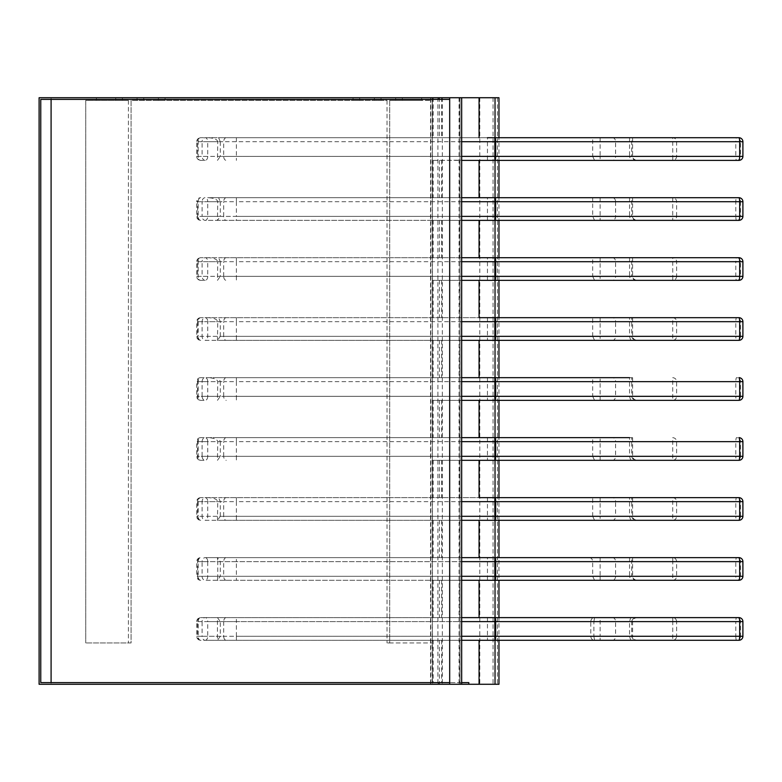 <?xml version="1.0" encoding="UTF-8"?>
<svg xmlns="http://www.w3.org/2000/svg" width="782" height="782" viewBox="0 0 782 782"><rect width="100%" height="100%" fill="white"/><g stroke="black" fill="none" stroke-linecap="round" stroke-linejoin="round"><path stroke-width="0.59" stroke-dasharray="3.91 2.93" d="M493.061 97.73L493.061 684.27L430.55 684.27L460.012 684.27L460.012 97.73L460.012 684.27L449.679 684.27L449.679 97.73L449.679 99.392L40.762 99.392L40.762 682.608L449.679 682.608L449.679 684.27L39.1 684.27L39.1 97.73L498.965 97.73M459.757 97.73L432.211 97.73L459.757 97.73L459.757 137.72L461.673 137.945L461.673 160.154L432.211 160.378L461.4 160.378M399.025 97.73L402.359 97.73L399.025 97.73M356.367 97.73L359.7 97.73L356.367 97.73M140.408 97.73L143.741 97.73L140.408 97.73M119.079 97.73L122.412 97.73L119.079 97.73M161.737 97.73L165.07 97.73L161.737 97.73M377.696 97.73L381.03 97.73L377.696 97.73M672.764 156.38L672.716 160.378C675.091 160.144 676.401 158.805 676.635 156.38L615.581 156.38A3.998 3.089 -90 0 1 612.492 160.378L736.576 160.378A3.998 0.772 90 0 1 735.803 156.38L740.495 156.38L740.495 141.718L735.803 141.718A3.998 0.772 90 0 1 736.576 137.72L672.716 137.72L672.764 156.38M226.242 137.72A3.998 2.532 -90 0 0 223.701 141.718L735.803 141.718L735.803 156.38L676.635 156.38L676.635 141.718C676.401 139.294 675.091 137.964 672.716 137.72L200.691 137.72L218.618 137.72L220.309 141.718L217.767 141.718C217.161 139.294 213.799 137.964 207.689 137.72M672.716 197.709L612.492 197.709A3.998 3.089 -90 0 1 615.581 201.707L735.803 201.707L735.803 216.37L676.635 216.37L676.635 201.707C676.401 199.283 675.091 197.954 672.716 197.709L672.716 220.368C675.091 220.123 676.401 218.794 676.635 216.37L615.581 216.37A3.998 3.089 -90 0 1 612.492 220.368L736.576 220.368A3.998 0.772 90 0 1 735.803 216.37L740.495 216.37L740.495 201.707L735.803 201.707A3.998 0.772 90 0 1 736.576 197.709L738.902 197.709A3.998 3.92 90 0 1 742.822 201.707L742.822 216.37L740.495 216.37A3.998 3.92 90 0 1 736.576 220.368L738.902 220.368A3.998 3.92 90 0 0 742.822 216.37L742.9 216.37M672.764 276.359L672.716 280.357C675.091 280.112 676.401 278.783 676.635 276.359L615.581 276.359A3.998 3.089 -90 0 1 612.492 280.357L736.576 280.357A3.998 0.772 90 0 1 735.803 276.359L740.495 276.359L740.495 261.696L735.803 261.696A3.998 0.772 90 0 1 736.576 257.698L672.716 257.698L672.764 276.359M612.492 257.698A3.998 3.089 -90 0 1 615.581 261.696L735.803 261.696L735.803 276.359L676.635 276.359L676.635 261.696C676.401 259.272 675.091 257.933 672.716 257.698L200.691 257.698L218.618 257.698L220.309 261.696L217.767 261.696C217.161 259.272 213.799 257.933 207.689 257.698M632.599 317.678L632.599 336.348C631.797 337.531 634.71 340.326 637.232 340.346L594.564 340.346L592.678 336.348L632.599 336.348L629.549 336.348L630.703 340.346L637.232 340.346C633.879 340.102 632.032 338.772 631.7 336.348L631.7 317.678L632.599 317.678L612.492 317.678A3.998 3.089 -90 0 1 615.581 321.685L735.803 321.685L735.803 336.348L676.635 336.348L676.635 321.685C676.401 319.261 675.091 317.922 672.716 317.678L672.716 340.346C675.091 340.102 676.401 338.772 676.635 336.348L615.581 336.348A3.998 3.089 -90 0 1 612.492 340.346L736.576 340.346A3.998 0.772 90 0 1 735.803 336.348L740.495 336.348L740.495 321.685L735.803 321.685A3.998 0.772 90 0 1 736.576 317.678A3.998 3.92 90 0 1 740.495 321.685L742.822 321.685L742.822 336.348L740.495 336.348A3.998 3.92 90 0 1 736.576 340.346L738.902 340.346A3.998 3.92 90 0 0 742.822 336.348L742.9 336.348M632.599 377.667L632.599 396.327C631.797 397.52 634.71 400.306 637.232 400.335L594.564 400.335L592.678 396.327L632.599 396.327L629.549 396.327L630.703 400.335L637.232 400.335C633.879 400.091 632.032 398.761 631.7 396.327L631.7 377.667L632.599 377.667L612.492 377.667A3.998 3.089 -90 0 1 615.581 381.665L735.803 381.665L735.803 396.327L676.635 396.327L676.635 381.665C676.401 379.241 675.091 377.911 672.716 377.667L672.716 400.335C675.091 400.091 676.401 398.761 676.635 396.327L615.581 396.327A3.998 3.089 -90 0 1 612.492 400.335L736.576 400.335A3.998 0.772 90 0 1 735.803 396.327L740.495 396.327L740.495 381.665L735.803 381.665A3.998 0.772 90 0 1 736.576 377.667A3.998 3.92 90 0 1 740.495 381.665L742.822 381.665L742.822 396.327L740.495 396.327A3.998 3.92 90 0 1 736.576 400.335L738.902 400.335A3.998 3.92 90 0 0 742.822 396.327L742.9 396.327M632.599 437.656L632.599 456.317C631.797 457.499 634.71 460.295 637.232 460.315L594.564 460.315L592.678 456.317L632.599 456.317L629.549 456.317L630.703 460.315L637.232 460.315C633.879 460.08 632.032 458.741 631.7 456.317L631.7 437.656L632.599 437.656L612.492 437.656A3.998 3.089 -90 0 1 615.581 441.654L735.803 441.654L735.803 456.317L676.635 456.317L676.635 441.654C676.401 439.23 675.091 437.9 672.716 437.656L672.716 460.315C675.091 460.08 676.401 458.741 676.635 456.317L615.581 456.317A3.998 3.089 -90 0 1 612.492 460.315L736.576 460.315A3.998 0.772 90 0 1 735.803 456.317L740.495 456.317L740.495 441.654L735.803 441.654A3.998 0.772 90 0 1 736.576 437.656A3.998 3.92 90 0 1 740.495 441.654L742.822 441.654L742.822 456.317L740.495 456.317A3.998 3.92 90 0 1 736.576 460.315L738.902 460.315A3.998 3.92 90 0 0 742.822 456.317L742.9 456.317M632.599 497.645L632.599 516.306C631.797 517.489 634.71 520.284 637.232 520.304L594.564 520.304L592.678 516.306L632.599 516.306L629.549 516.306L630.703 520.304L637.232 520.304C633.879 520.069 632.032 518.73 631.7 516.306L631.7 497.645L632.599 497.645L612.492 497.645A3.998 3.089 -90 0 1 615.581 501.643L735.803 501.643L735.803 516.306L676.635 516.306L676.635 501.643C676.401 499.219 675.091 497.89 672.716 497.645L672.716 520.304C675.091 520.069 676.401 518.73 676.635 516.306L615.581 516.306A3.998 3.089 -90 0 1 612.492 520.304L736.576 520.304A3.998 0.772 90 0 1 735.803 516.306L740.495 516.306L740.495 501.643L735.803 501.643A3.998 0.772 90 0 1 736.576 497.645A3.998 3.92 90 0 1 740.495 501.643L742.822 501.643L742.822 516.306L740.495 516.306A3.998 3.92 90 0 1 736.576 520.304L738.902 520.304A3.998 3.92 90 0 0 742.822 516.306L742.9 516.306M672.716 557.634L205.197 557.634A3.998 3.089 90 0 0 202.108 561.632L207.738 561.632L207.738 576.295A3.998 2.532 90 0 1 205.197 580.293L736.576 580.293A3.998 0.772 90 0 1 735.803 576.295L615.581 576.295L615.581 561.632L672.764 561.632L672.716 580.293C675.091 580.048 676.401 578.719 676.635 576.295L676.635 561.632C676.401 559.208 675.091 557.869 672.716 557.634L672.764 561.632L735.803 561.632A3.998 0.772 90 0 1 736.576 557.634L738.902 557.634A3.998 3.92 90 0 1 742.822 561.632L742.822 576.295L740.495 576.295L740.495 561.632L735.803 561.632L735.803 576.295L740.495 576.295A3.998 3.92 90 0 1 736.576 580.293L738.902 580.293A3.998 3.92 90 0 0 742.822 576.295L742.9 576.295M676.635 621.622C676.401 619.197 675.091 617.858 672.716 617.624L672.764 621.622L735.803 621.622A3.998 0.772 90 0 1 736.576 617.624L738.902 617.624A3.998 3.92 90 0 1 742.822 621.622L742.822 636.284L740.495 636.284A3.998 3.92 -90 0 1 736.576 640.282A3.998 0.772 90 0 1 735.803 636.284L676.635 636.284L676.635 621.622M672.716 617.624L600.126 617.624L600.126 636.284L615.581 636.284L615.581 621.622L672.764 621.622L672.716 640.282C675.091 640.038 676.401 638.708 676.635 636.284L615.581 636.284A3.998 3.089 -90 0 1 612.492 640.282L738.902 640.282A3.998 3.92 90 0 0 742.822 636.284L742.9 636.284M630.703 580.293L637.232 580.293C633.879 580.048 632.032 578.719 631.7 576.295L629.549 576.295L630.703 580.293L487.46 580.293L487.46 557.634L629.549 557.634L629.549 576.295M592.678 561.632L217.767 561.632L217.445 557.634L220.309 561.632L220.309 576.295L217.445 580.293L205.197 580.293A3.998 3.089 90 0 1 202.108 576.295L202.108 561.632L197.602 561.632L197.602 576.295L196.693 576.295A3.998 3.998 0 0 0 200.691 580.293A3.998 3.089 -90 0 1 197.602 576.295L217.767 576.295L217.767 561.632L207.738 561.632A3.998 2.532 90 0 0 205.197 557.634L498.965 557.634L498.965 580.293L217.445 580.293L217.767 576.295L631.7 576.295L631.7 557.634L632.599 557.634L632.599 576.295C631.797 577.478 634.71 580.273 637.232 580.293L594.564 580.293L592.678 576.295L592.678 561.632C592.473 559.208 591.388 557.869 589.393 557.634M631.7 557.634L629.549 557.634M631.7 497.645L629.549 497.645L629.549 516.306M612.492 497.645L200.691 497.645L218.618 497.645L220.309 501.643L220.309 516.306L592.678 516.306L592.678 497.645M631.7 437.656L592.678 437.656L592.678 456.317L220.309 456.317L217.445 460.315L217.767 441.654C217.161 439.23 213.799 437.9 207.689 437.656L218.618 437.656L220.309 441.654L207.738 441.654L207.738 456.317L202.108 456.317A3.998 3.089 90 0 0 205.197 460.315L200.691 460.315A3.998 3.089 -90 0 1 197.602 456.317L202.108 456.317L202.108 441.654L207.738 441.654A3.998 2.532 90 0 0 205.197 437.656L207.689 437.656M631.7 377.667L592.678 377.667L592.678 396.327L220.309 396.327L217.445 400.335L217.767 381.665C217.161 379.241 213.799 377.911 207.689 377.667L218.618 377.667L220.309 381.665L207.738 381.665L207.738 396.327L202.108 396.327A3.998 3.089 90 0 0 205.197 400.335L200.691 400.335A3.998 3.089 -90 0 1 197.602 396.327L202.108 396.327L202.108 381.665L207.738 381.665A3.998 2.532 90 0 0 205.197 377.667L207.689 377.667M631.7 317.678L629.549 317.678L629.549 336.348M612.492 317.678L200.691 317.678L218.618 317.678L220.309 321.685L220.309 336.348L592.678 336.348L592.678 317.678M630.703 280.357L637.232 280.357C633.879 280.112 632.032 278.783 631.7 276.359L629.549 276.359L630.703 280.357L487.46 280.357L487.46 257.698L629.549 257.698L629.549 276.359M632.599 257.698L632.599 276.359C631.797 277.542 634.71 280.337 637.232 280.357L594.564 280.357L592.678 276.359L631.7 276.359L631.7 257.698L632.599 257.698L629.549 257.698M631.7 257.698L592.678 257.698L592.678 276.359L220.309 276.359L217.445 280.357L217.767 261.696L207.738 261.696L207.738 276.359L202.108 276.359A3.998 3.089 90 0 0 205.197 280.357L200.691 280.357A3.998 3.089 -90 0 1 197.602 276.359L202.108 276.359L202.108 261.696L207.738 261.696A3.998 2.532 90 0 0 205.197 257.698A3.998 3.089 90 0 0 202.108 261.696L197.602 261.696A3.998 3.089 -90 0 1 200.691 257.698A3.998 3.998 0 0 0 196.693 261.696L197.602 261.696L197.602 276.359L196.693 276.359L198.159 276.359L198.159 261.696A3.998 2.532 90 0 1 200.691 257.698M630.703 220.368L637.232 220.368C633.879 220.123 632.032 218.794 631.7 216.37L629.549 216.37L630.703 220.368L487.46 220.368L487.46 197.709L629.549 197.709L629.549 216.37M220.309 201.707L220.309 216.37L631.7 216.37L631.7 197.709L632.599 197.709L632.599 216.37C631.797 217.552 634.71 220.348 637.232 220.368L594.564 220.368L592.678 216.37L592.678 197.709L218.618 197.709L220.309 201.707L217.767 201.707C217.161 199.283 213.799 197.954 207.689 197.709L218.618 197.709M631.7 197.709L592.678 197.709M630.703 160.378L637.232 160.378C633.879 160.144 632.032 158.805 631.7 156.38L629.549 156.38L630.703 160.378L487.46 160.378L487.46 137.72L629.549 137.72L629.549 156.38M632.599 137.72L632.599 156.38C631.797 157.563 634.71 160.359 637.232 160.378L594.564 160.378L592.678 156.38L631.7 156.38L631.7 137.72L632.599 137.72L629.549 137.72M631.7 137.72L592.678 137.72L592.678 156.38L220.309 156.38L217.445 160.378L217.767 141.718L207.738 141.718L207.738 156.38L202.108 156.38A3.998 3.089 90 0 0 205.197 160.378L200.691 160.378A3.998 3.089 -90 0 1 197.602 156.38L202.108 156.38L202.108 141.718L207.738 141.718A3.998 2.532 90 0 0 205.197 137.72A3.998 3.089 90 0 0 202.108 141.718L197.602 141.718A3.998 3.089 -90 0 1 200.691 137.72A3.998 3.998 0 0 0 196.693 141.718L197.602 141.718L197.602 156.38L196.693 156.38L198.159 156.38L198.159 141.718A3.998 2.532 90 0 1 200.691 137.72M461.4 137.72L459.757 137.72M479.073 160.378L487.46 160.378M220.309 141.718L220.309 156.38L207.738 156.38A3.998 2.532 90 0 1 205.197 160.378L200.691 160.378A3.998 2.532 90 0 1 198.159 156.38L223.701 156.38A3.998 2.532 -90 0 0 226.242 160.378M612.492 137.72A3.998 3.089 -90 0 1 615.581 141.718L615.581 156.38L600.126 156.38L600.126 160.378L612.492 160.378M736.576 160.378L738.902 160.378A3.998 3.92 90 0 0 742.822 156.38L740.495 156.38A3.998 3.92 90 0 1 736.576 160.378M738.902 137.72L736.576 137.72A3.998 3.92 90 0 1 740.495 141.718L742.822 141.718A3.998 3.92 90 0 0 738.902 137.72M498.965 160.378L498.965 137.72L218.618 137.72M461.4 197.709L432.211 197.709L461.4 197.709L461.4 220.368L432.211 220.368L461.4 220.368M479.073 220.368L487.46 220.368M498.965 197.709L498.965 220.368L217.445 220.368L217.767 201.707L207.738 201.707L207.738 216.37L202.108 216.37A3.998 3.089 90 0 0 205.197 220.368L217.445 220.368L220.309 216.37L207.738 216.37A3.998 2.532 90 0 1 205.197 220.368L612.492 220.368M612.492 197.709L207.689 197.709M487.46 197.709L479.073 197.709M461.4 257.698L432.211 257.698L461.4 257.698L461.4 280.357L432.211 280.357L461.4 280.357M479.073 280.357L487.46 280.357M220.309 261.696L220.309 276.359L207.738 276.359A3.998 2.532 90 0 1 205.197 280.357L200.691 280.357A3.998 2.532 90 0 1 198.159 276.359L223.701 276.359A3.998 2.532 -90 0 0 226.242 280.357M600.126 257.698L600.126 261.696L615.581 261.696L615.581 276.359L600.126 276.359L600.126 280.357L612.492 280.357M736.576 280.357L738.902 280.357A3.998 3.92 90 0 0 742.822 276.359L740.495 276.359A3.998 3.92 90 0 1 736.576 280.357M742.822 261.696A3.998 3.92 90 0 0 738.902 257.698L736.576 257.698A3.998 3.92 90 0 1 740.495 261.696L742.822 261.696L742.9 276.359M498.965 280.357L498.965 257.698L218.618 257.698M487.46 257.698L479.073 257.698M461.4 317.678L432.211 317.678L461.4 317.678L461.4 340.346L432.211 340.346L461.4 340.346M479.073 340.346L487.46 340.346L487.46 317.678L629.549 317.678M630.703 340.346L487.46 340.346M220.309 321.685L207.738 321.685A3.998 2.532 90 0 0 205.197 317.678A3.998 3.089 90 0 0 202.108 321.685L207.738 321.685L207.738 336.348L202.108 336.348A3.998 3.089 90 0 0 205.197 340.346L498.965 340.346L217.445 340.346L217.767 321.685C217.161 319.261 213.799 317.922 207.689 317.678M205.197 340.346L217.445 340.346L220.309 336.348L207.738 336.348A3.998 2.532 90 0 1 205.197 340.346M600.126 317.678L600.126 321.685L615.581 321.685L615.581 336.348L600.126 336.348L600.126 340.346L612.492 340.346M498.965 340.346L498.965 317.678L218.618 317.678M487.46 317.678L479.073 317.678M461.4 377.667L432.211 377.667L461.4 377.667L461.4 400.335L432.211 400.335L461.4 400.335M479.073 400.335L487.46 400.335L487.46 377.667L629.549 377.667L629.549 396.327M630.703 400.335L487.46 400.335M220.309 381.665L220.309 396.327L207.738 396.327A3.998 2.532 90 0 1 205.197 400.335L200.691 400.335A3.998 2.532 90 0 1 198.159 396.327L198.159 381.665A3.998 2.532 90 0 1 200.691 377.667L205.197 377.667A3.998 3.089 90 0 0 202.108 381.665L197.602 381.665A3.998 3.089 -90 0 1 200.691 377.667A3.998 3.998 0 0 0 196.693 381.665L197.602 381.665L197.602 396.327L196.693 396.327L223.701 396.327A3.998 2.532 -90 0 0 226.242 400.335M612.492 377.667L600.126 377.667L600.126 381.665L615.581 381.665L615.581 396.327L600.126 396.327L600.126 400.335L612.492 400.335M600.126 377.667L200.691 377.667M498.965 400.335L498.965 377.667L218.618 377.667M487.46 377.667L479.073 377.667M461.4 437.656L432.211 437.656L461.4 437.656L461.4 460.315L432.211 460.315L461.4 460.315M479.073 460.315L487.46 460.315L487.46 437.656L629.549 437.656L629.549 456.317M630.703 460.315L487.46 460.315M220.309 441.654L220.309 456.317L207.738 456.317A3.998 2.532 90 0 1 205.197 460.315L200.691 460.315A3.998 2.532 90 0 1 198.159 456.317L198.159 441.654A3.998 2.532 90 0 1 200.691 437.656L205.197 437.656A3.998 3.089 90 0 0 202.108 441.654L197.602 441.654A3.998 3.089 -90 0 1 200.691 437.656A3.998 3.998 0 0 0 196.693 441.654L197.602 441.654L197.602 456.317L196.693 456.317L223.701 456.317A3.998 2.532 -90 0 0 226.242 460.315M612.492 437.656L600.126 437.656L600.126 441.654L615.581 441.654L615.581 456.317L600.126 456.317L600.126 460.315L612.492 460.315M600.126 437.656L200.691 437.656M498.965 460.315L498.965 437.656L218.618 437.656M487.46 437.656L479.073 437.656M461.4 497.645L432.211 497.645L461.4 497.645L461.4 520.304L432.211 520.304L461.4 520.304M479.073 520.304L487.46 520.304L487.46 497.645L629.549 497.645M630.703 520.304L487.46 520.304M220.309 501.643L207.738 501.643A3.998 2.532 90 0 0 205.197 497.645A3.998 3.089 90 0 0 202.108 501.643L207.738 501.643L207.738 516.306L202.108 516.306A3.998 3.089 90 0 0 205.197 520.304L498.965 520.304L217.445 520.304L217.767 501.643C217.161 499.219 213.799 497.89 207.689 497.645M205.197 520.304L217.445 520.304L220.309 516.306L207.738 516.306A3.998 2.532 90 0 1 205.197 520.304M600.126 497.645L600.126 501.643L615.581 501.643L615.581 516.306L600.126 516.306L600.126 520.304L612.492 520.304M498.965 520.304L498.965 497.645L218.618 497.645M487.46 497.645L479.073 497.645M461.4 557.634L432.211 557.634L461.4 557.634L461.4 580.293L432.211 580.293L461.4 580.293M479.073 580.293L487.46 580.293M487.46 557.634L479.073 557.634M742.9 621.622L740.495 621.622L740.495 636.284L735.803 636.284L735.803 621.622L740.495 621.622A3.998 3.92 90 0 0 736.576 617.624M594.564 617.624L593.88 621.622L590.781 621.622C591.016 619.197 592.277 617.858 594.564 617.624L637.232 617.624L630.703 617.624L629.549 621.622L629.549 636.284L630.703 640.282L637.232 640.282L594.564 640.282C592.277 640.038 591.016 638.708 590.781 636.284L590.781 621.622L220.309 621.622L220.309 636.284L217.445 640.282L217.445 617.624L220.309 621.622L207.738 621.622L207.738 636.284L202.108 636.284A3.998 3.089 90 0 0 205.197 640.282L200.691 640.282A3.998 3.089 -90 0 1 197.602 636.284L202.108 636.284L202.108 621.622L207.738 621.622A3.998 2.532 90 0 0 205.197 617.624L498.965 617.624L498.965 640.282L200.691 640.282A3.998 2.532 90 0 1 198.159 636.284L198.159 621.622A3.998 2.532 90 0 1 200.691 617.624L205.197 617.624A3.998 3.089 90 0 0 202.108 621.622L197.602 621.622A3.998 3.089 -90 0 1 200.691 617.624A3.998 3.998 0 0 0 196.693 621.622L197.602 621.622L197.602 636.284L196.693 636.284L223.701 636.284A3.998 2.532 -90 0 0 226.242 640.282M226.242 197.709A3.998 2.532 -90 0 0 223.701 201.707L196.693 201.707L196.693 216.37A3.998 3.998 0 0 0 200.691 220.368A3.998 3.089 -90 0 1 197.602 216.37L202.108 216.37L202.108 201.707L207.738 201.707A3.998 2.532 90 0 0 205.197 197.709A3.998 3.089 90 0 0 202.108 201.707L197.602 201.707A3.998 3.089 -90 0 1 200.691 197.709A3.998 3.998 0 0 0 196.693 201.707L197.602 201.707L197.602 216.37L196.693 216.37L198.159 216.37L198.159 201.707A3.998 2.532 90 0 1 200.691 197.709M200.691 220.368A3.998 2.532 90 0 1 198.159 216.37L223.701 216.37A3.998 2.532 -90 0 0 226.242 220.368M226.242 317.678A3.998 2.532 -90 0 0 223.701 321.685L196.693 321.685L196.693 336.348A3.998 3.998 0 0 0 200.691 340.346A3.998 3.089 -90 0 1 197.602 336.348L202.108 336.348L202.108 321.685L197.602 321.685A3.998 3.089 -90 0 1 200.691 317.678A3.998 3.998 0 0 0 196.693 321.685L197.602 321.685L197.602 336.348L196.693 336.348L198.159 336.348L198.159 321.685A3.998 2.532 90 0 1 200.691 317.678M200.691 340.346A3.998 2.532 90 0 1 198.159 336.348L223.701 336.348A3.998 2.532 -90 0 0 226.242 340.346M226.242 497.645A3.998 2.532 -90 0 0 223.701 501.643L196.693 501.643L196.693 516.306A3.998 3.998 0 0 0 200.691 520.304A3.998 3.089 -90 0 1 197.602 516.306L202.108 516.306L202.108 501.643L197.602 501.643A3.998 3.089 -90 0 1 200.691 497.645A3.998 3.998 0 0 0 196.693 501.643L197.602 501.643L197.602 516.306L196.693 516.306L198.159 516.306L198.159 501.643A3.998 2.532 90 0 1 200.691 497.645M200.691 520.304A3.998 2.532 90 0 1 198.159 516.306L223.701 516.306A3.998 2.532 -90 0 0 226.242 520.304M197.602 561.632A3.998 3.089 -90 0 1 200.691 557.634A3.998 3.998 0 0 0 196.693 561.632L197.602 561.632M200.691 580.293A3.998 2.532 90 0 1 198.159 576.295L198.159 561.632A3.998 2.532 90 0 1 200.691 557.634M629.549 621.622L593.88 621.622L593.88 636.284L207.738 636.284A3.998 2.532 90 0 1 205.197 640.282L498.965 640.282M479.073 640.282L487.46 640.282L487.46 617.624L630.703 617.624M487.46 617.624L479.073 617.624M461.673 617.624L432.211 617.624L461.673 617.624M600.126 617.624L200.691 617.624M236.389 640.282L236.389 636.284L600.126 636.284L600.126 640.282L612.492 640.282M461.673 640.282L432.211 640.282L461.673 640.282M630.703 640.282L487.46 640.282M742.822 561.632L740.495 561.632A3.998 3.92 90 0 0 736.576 557.634M742.822 201.707L740.495 201.707A3.998 3.92 90 0 0 736.576 197.709M461.4 617.624L461.4 640.282M631.7 621.622C632.032 619.197 633.879 617.858 637.232 617.624C634.456 617.917 632.912 619.246 632.599 621.622L632.599 636.284L631.7 636.284L631.7 621.622M629.549 636.284L632.599 636.284C632.912 638.65 634.456 639.989 637.232 640.282C633.879 640.038 632.032 638.708 631.7 636.284L593.88 636.284L594.564 640.282M497.411 97.73L497.411 684.27L493.061 684.27M498.965 684.27L497.411 684.27M389.69 100.399L389.69 642.951L387.031 642.951L432.348 642.951L389.69 642.951L389.69 100.399L421.684 100.399L389.69 100.399M387.031 100.399L387.031 642.951L387.031 100.399L131.083 100.399L131.083 642.951L85.756 642.951L131.083 642.951L131.083 100.399L387.031 100.399M128.414 100.399L128.414 642.951L128.414 100.399L85.756 100.399L85.756 642.951L85.756 100.399L128.414 100.399M96.421 97.73L96.421 100.399L96.421 97.73M421.684 97.73L421.684 100.399L432.348 100.399L432.348 642.951L432.348 100.399L421.684 100.399L421.684 97.73M461.673 640.047L461.673 684.27L460.324 684.27L461.673 684.27M468.809 682.608L432.211 682.608L460.324 682.608L460.324 684.27M461.673 97.73L461.673 137.945M461.673 160.154L461.673 197.934M461.673 220.143L461.673 257.923M461.673 280.132L461.673 317.912M461.673 340.111L461.673 377.902M461.673 400.101L461.673 437.881M461.673 460.09L461.673 497.87M461.673 520.079L461.673 557.859M461.673 682.608L460.324 682.608M461.673 580.068L461.673 617.848M399.025 100.399L402.359 100.399L399.025 100.399M119.079 100.399L122.412 100.399L119.079 100.399M377.696 100.399L381.03 100.399L377.696 100.399M161.737 100.399L158.404 100.399L161.737 100.399M140.408 100.399L143.741 100.399L140.408 100.399M356.367 100.399L359.7 100.399L356.367 100.399M600.126 557.634L600.126 576.295L615.581 576.295A3.998 3.089 -90 0 1 612.492 580.293M612.492 557.634A3.998 3.089 -90 0 1 615.581 561.632L236.389 561.632L236.389 557.634M612.492 617.624A3.998 3.089 -90 0 1 615.581 621.622L236.389 621.622L236.389 617.624M600.126 137.72L600.126 156.38L223.701 156.38L223.701 141.718L196.693 141.718L196.693 156.38A3.998 3.998 0 0 0 200.691 160.378M236.389 197.709L236.389 201.707L223.701 201.707L223.701 216.37L236.389 216.37L236.389 201.707L615.581 201.707L615.581 216.37L236.389 216.37L236.389 220.368M226.242 257.698A3.998 2.532 -90 0 0 223.701 261.696L196.693 261.696L196.693 276.359A3.998 3.998 0 0 0 200.691 280.357M236.389 257.698L236.389 261.696L223.701 261.696L223.701 276.359L236.389 276.359L236.389 261.696L600.126 261.696L600.126 276.359L236.389 276.359L236.389 280.357M236.389 317.678L236.389 321.685L223.701 321.685L223.701 336.348L236.389 336.348L236.389 321.685L600.126 321.685L600.126 336.348L236.389 336.348L236.389 340.346M226.242 377.667A3.998 2.532 -90 0 0 223.701 381.665L196.693 381.665L196.693 396.327A3.998 3.998 0 0 0 200.691 400.335M236.389 377.667L236.389 381.665L223.701 381.665L223.701 396.327L236.389 396.327L236.389 381.665L600.126 381.665L600.126 396.327L236.389 396.327L236.389 400.335M226.242 437.656A3.998 2.532 -90 0 0 223.701 441.654L196.693 441.654L196.693 456.317A3.998 3.998 0 0 0 200.691 460.315M236.389 437.656L236.389 441.654L223.701 441.654L223.701 456.317L236.389 456.317L236.389 441.654L600.126 441.654L600.126 456.317L236.389 456.317L236.389 460.315M236.389 497.645L236.389 501.643L223.701 501.643L223.701 516.306L236.389 516.306L236.389 501.643L600.126 501.643L600.126 516.306L236.389 516.306L236.389 520.304M226.242 557.634A3.998 2.532 -90 0 0 223.701 561.632L196.693 561.632L196.693 576.295L223.701 576.295A3.998 2.532 -90 0 0 226.242 580.293M600.126 580.293L600.126 576.295L236.389 576.295L236.389 561.632L223.701 561.632L223.701 576.295L236.389 576.295L236.389 580.293M226.242 617.624A3.998 2.532 -90 0 0 223.701 621.622L196.693 621.622L196.693 636.284A3.998 3.998 0 0 0 200.691 640.282M223.701 621.622L223.701 636.284L236.389 636.284L236.389 621.622L223.701 621.622M236.389 137.72L236.389 160.378M600.126 197.709L600.126 220.368M742.822 141.718L742.9 156.38M742.822 501.643A3.998 3.92 90 0 0 738.902 497.645M742.822 441.654A3.998 3.92 90 0 0 738.902 437.656M742.822 381.665A3.998 3.92 90 0 0 738.902 377.667M742.822 321.685A3.998 3.92 90 0 0 738.902 317.678M479.786 97.73L479.786 684.27M495.026 137.72L495.026 160.378M495.026 197.709L495.026 220.368M495.026 257.698L495.026 280.357M495.026 317.678L495.026 340.346M495.026 377.667L495.026 400.335M495.026 437.656L495.026 460.315M495.026 497.645L495.026 520.304M495.026 557.634L495.026 580.293M495.026 617.624L495.026 640.282M459.757 640.282L459.757 682.608M459.757 160.378L459.757 197.709M459.757 220.368L459.757 257.698M459.757 280.357L459.757 317.678M459.757 340.346L459.757 377.667M459.757 400.335L459.757 437.656M459.757 460.315L459.757 497.645M459.757 520.304L459.757 557.634M433.169 640.282L433.169 682.608M433.169 97.73L433.169 137.72M433.169 160.378L433.169 197.709M433.169 220.368L433.169 257.698M433.169 280.357L433.169 317.678M433.169 340.346L433.169 377.667M433.169 400.335L433.169 437.656M433.169 460.315L433.169 497.645M433.169 520.304L433.169 557.634M459.757 580.293L459.757 617.624M433.169 580.293L433.169 617.624M432.368 640.282L432.368 682.608M432.368 97.73L432.368 137.72M432.368 160.378L432.368 197.709M432.368 220.368L432.368 257.698M432.368 280.357L432.368 317.678M432.368 340.346L432.368 377.667M432.368 400.335L432.368 437.656M432.368 460.315L432.368 497.645M432.368 520.304L432.368 557.634M432.368 580.293L432.368 617.624M439.406 640.282L439.406 682.608M439.406 97.73L439.406 137.72M439.406 160.378L439.406 197.709M439.406 220.368L439.406 257.698M439.406 280.357L439.406 317.678M439.406 340.346L439.406 377.667M439.406 400.335L439.406 437.656M439.406 460.315L439.406 497.645M439.406 520.304L439.406 557.634M439.406 580.293L439.406 617.624M441.625 640.282L441.625 682.608M441.625 97.73L441.625 137.72M441.625 160.378L441.625 197.709M441.625 220.368L441.625 257.698M441.625 280.357L441.625 317.678M441.625 340.346L441.625 377.667M441.625 400.335L441.625 437.656M441.625 460.315L441.625 497.645M441.625 520.304L441.625 557.634M441.625 580.293L441.625 617.624M442.329 97.73L442.329 684.27M460.012 97.73L460.012 684.27L460.012 97.73M437.9 97.73L437.9 684.27M430.862 97.73L430.862 684.27M432.466 97.73L432.466 684.27M459.054 97.73L459.054 684.27M51.094 97.73L51.094 684.27M432.211 682.608L432.211 640.282M432.211 137.72L432.211 97.73M432.211 197.709L432.211 160.378M432.211 257.698L432.211 220.368M432.211 317.678L432.211 280.357M432.211 377.667L432.211 340.346M432.211 437.656L432.211 400.335M432.211 497.645L432.211 460.315M432.211 557.634L432.211 520.304M432.211 617.624L432.211 580.293M430.55 684.27L430.55 97.73M381.03 100.399L381.03 97.73M374.363 100.399L374.363 97.73M165.07 100.399L165.07 97.73M158.404 100.399L158.404 97.73M122.412 100.399L122.412 97.73M115.746 100.399L115.746 97.73M143.741 100.399L143.741 97.73M137.075 100.399L137.075 97.73M359.7 100.399L359.7 97.73M353.034 100.399L353.034 97.73M402.359 100.399L402.359 97.73M395.692 100.399L395.692 97.73"/><path stroke-width="1.17" d="M592.678 137.72L498.965 137.72L498.965 97.73L39.1 97.73L39.1 684.27L449.679 684.27L449.679 682.608L40.762 682.608L40.762 99.392L449.679 99.392L449.679 682.608M632.599 557.634L498.965 557.634L498.965 520.304L600.126 520.304M461.673 456.317L494.859 456.317L494.859 441.654L495.641 441.654L495.641 456.317L739.674 456.317A3.998 0.772 90 0 1 738.902 460.315L461.673 460.315L479.073 460.315L479.073 497.645L738.902 497.645L498.965 497.645L498.965 460.315L600.126 460.315M461.673 396.327L494.859 396.327L494.859 381.665L495.641 381.665L495.641 396.327L739.674 396.327A3.998 0.772 90 0 1 738.902 400.335L461.673 400.335L479.073 400.335L479.073 437.656L461.673 437.656L629.549 437.656M461.673 336.348L494.859 336.348L494.859 321.685L495.641 321.685L495.641 336.348L739.674 336.348A3.998 0.772 90 0 1 738.902 340.346L461.673 340.346L479.073 340.346L479.073 377.667L461.673 377.667L629.549 377.667M461.673 276.359L494.859 276.359L494.859 261.696L495.641 261.696L495.641 276.359L739.674 276.359A3.998 0.772 90 0 1 738.902 280.357L461.673 280.357L479.073 280.357L479.073 317.678L738.902 317.678L498.965 317.678L498.965 280.357L600.126 280.357M632.599 197.709L629.549 197.709M461.673 156.38L494.859 156.38L494.859 141.718L495.641 141.718L495.641 156.38L739.674 156.38A3.998 0.772 90 0 1 738.902 160.378L461.673 160.378L479.073 160.378L479.073 197.709L461.673 197.709L738.902 197.709A3.998 0.772 90 0 1 739.674 201.707L495.641 201.707L495.641 216.37L494.859 216.37L494.859 220.368L461.673 220.368L479.073 220.368L479.073 257.698L461.673 257.698L738.902 257.698A3.998 0.772 90 0 1 739.674 261.696L495.641 261.696A3.998 0.772 90 0 0 494.859 257.698L494.859 261.696L461.673 261.696M487.46 137.72L738.902 137.72A3.998 0.772 90 0 1 739.674 141.718L495.641 141.718A3.998 0.772 90 0 0 494.859 137.72L494.859 141.718L461.673 141.718M594.564 160.378L600.126 160.378M594.564 220.368L498.965 220.368L498.965 257.698L592.678 257.698M738.902 220.368L494.859 220.368A3.998 0.772 90 0 0 495.641 216.37L739.674 216.37A3.998 0.772 90 0 1 738.902 220.368A3.998 3.998 0 0 0 742.9 216.37L739.674 216.37L739.674 201.707L742.9 201.707L742.9 216.37M736.576 197.709L672.716 197.709M594.564 280.357L498.965 280.357M594.564 340.346L600.126 340.346M742.822 321.685L742.9 321.685A3.998 3.998 0 0 0 738.902 317.678A3.998 0.772 90 0 1 739.674 321.685L495.641 321.685A3.998 0.772 90 0 0 494.859 317.678L494.859 321.685L461.673 321.685M594.564 400.335L600.126 400.335M742.822 381.665L742.9 381.665A3.998 3.998 0 0 0 738.902 377.667A3.998 0.772 90 0 1 739.674 381.665L495.641 381.665A3.998 0.772 90 0 0 494.859 377.667L494.859 381.665L461.673 381.665M592.678 377.667L498.965 377.667L498.965 340.346M594.564 460.315L498.965 460.315M742.822 441.654L742.9 441.654A3.998 3.998 0 0 0 738.902 437.656A3.998 0.772 90 0 1 739.674 441.654L495.641 441.654A3.998 0.772 90 0 0 494.859 437.656L494.859 441.654L461.673 441.654M592.678 437.656L498.965 437.656L498.965 400.335M461.673 516.306L494.859 516.306L494.859 501.643L495.641 501.643L495.641 516.306L739.674 516.306A3.998 0.772 90 0 1 738.902 520.304L461.673 520.304L479.073 520.304L479.073 557.634L461.673 557.634L738.902 557.634A3.998 0.772 90 0 1 739.674 561.632L495.641 561.632L495.641 576.295L494.859 576.295L494.859 580.293L461.673 580.293L479.073 580.293L479.073 617.624L461.673 617.624L738.902 617.624A3.998 0.772 -90 0 1 739.674 621.622L742.9 621.622L742.9 636.284L739.674 636.284A3.998 0.772 90 0 1 738.902 640.282L461.673 640.282L479.073 640.282L479.073 684.27L498.965 684.27L498.965 640.282L600.126 640.282M594.564 520.304L498.965 520.304M742.822 501.643L742.9 501.643A3.998 3.998 0 0 0 738.902 497.645A3.998 0.772 90 0 1 739.674 501.643L495.641 501.643A3.998 0.772 90 0 0 494.859 497.645L494.859 501.643L461.673 501.643M594.564 580.293L498.965 580.293L498.965 617.624L594.564 617.624M738.902 580.293L494.859 580.293A3.998 0.772 90 0 0 495.641 576.295L739.674 576.295A3.998 0.772 90 0 1 738.902 580.293A3.998 3.998 0 0 0 742.9 576.295L739.674 576.295L739.674 561.632L742.9 561.632L742.9 576.295M736.576 557.634L672.716 557.634M736.576 617.624L672.716 617.624M498.965 640.282L594.564 640.282M449.679 97.73L449.679 99.392M498.965 160.378L498.965 197.709M449.679 684.27L468.809 684.27L468.809 682.608L461.673 682.608M468.809 684.27L479.073 684.27M461.673 97.73L461.673 684.27L461.673 97.73M494.859 156.38L494.859 160.378A3.998 0.772 90 0 0 495.641 156.38L494.859 156.38M739.674 156.38L739.674 141.718L742.9 141.718L742.9 156.38L739.674 156.38M461.673 216.37L494.859 216.37L494.859 201.707L495.641 201.707A3.998 0.772 90 0 0 494.859 197.709L494.859 201.707L461.673 201.707M494.859 276.359L494.859 280.357A3.998 0.772 90 0 0 495.641 276.359L494.859 276.359M739.674 276.359L739.674 261.696L742.9 261.696L742.9 276.359L739.674 276.359M494.859 336.348L494.859 340.346A3.998 0.772 90 0 0 495.641 336.348L494.859 336.348M739.674 336.348L739.674 321.685L742.9 321.685L742.9 336.348L739.674 336.348M494.859 396.327L494.859 400.335A3.998 0.772 90 0 0 495.641 396.327L494.859 396.327M739.674 396.327L739.674 381.665L742.9 381.665L742.9 396.327L739.674 396.327M494.859 456.317L494.859 460.315A3.998 0.772 90 0 0 495.641 456.317L494.859 456.317M739.674 456.317L739.674 441.654L742.9 441.654L742.9 456.317L739.674 456.317M494.859 516.306L494.859 520.304A3.998 0.772 90 0 0 495.641 516.306L494.859 516.306M739.674 516.306L739.674 501.643L742.9 501.643L742.9 516.306L739.674 516.306M461.673 576.295L494.859 576.295L494.859 561.632L495.641 561.632A3.998 0.772 90 0 0 494.859 557.634L494.859 561.632L461.673 561.632M495.641 636.284L739.674 636.284L739.674 621.622L495.641 621.622L495.641 636.284A3.998 0.772 -90 0 1 494.859 640.282L494.859 636.284L495.641 636.284M742.822 561.632L742.9 561.632A3.998 3.998 0 0 0 738.902 557.634M742.822 261.696L742.9 261.696A3.998 3.998 0 0 0 738.902 257.698M742.822 201.707L742.9 201.707A3.998 3.998 0 0 0 738.902 197.709M742.822 141.718L742.9 141.718A3.998 3.998 0 0 0 738.902 137.72M461.673 636.284L494.859 636.284L494.859 621.622L495.641 621.622A3.998 0.772 90 0 0 494.859 617.624L494.859 621.622L461.673 621.622M439.015 97.73L439.015 99.392M51.094 99.392L51.094 682.608M495.026 97.73L495.026 137.72M495.026 160.378L495.026 197.709M495.026 220.368L495.026 257.698M495.026 280.357L495.026 317.678M495.026 340.346L495.026 377.667M495.026 400.335L495.026 437.656M495.026 460.315L495.026 497.645M495.026 520.304L495.026 557.634M495.026 580.293L495.026 617.624M495.026 640.282L495.026 684.27M479.073 97.73L479.073 137.72M439.015 684.27L439.015 682.608M738.902 640.282A3.998 3.998 0 0 0 742.9 636.284M738.902 520.304A3.998 3.998 0 0 0 742.9 516.306M738.902 460.315A3.998 3.998 0 0 0 742.9 456.317M738.902 400.335A3.998 3.998 0 0 0 742.9 396.327M738.902 340.346A3.998 3.998 0 0 0 742.9 336.348M738.902 280.357A3.998 3.998 0 0 0 742.9 276.359M738.902 160.378A3.998 3.998 0 0 0 742.9 156.38M742.9 621.622A3.998 3.998 0 0 0 738.902 617.624"/></g></svg>
